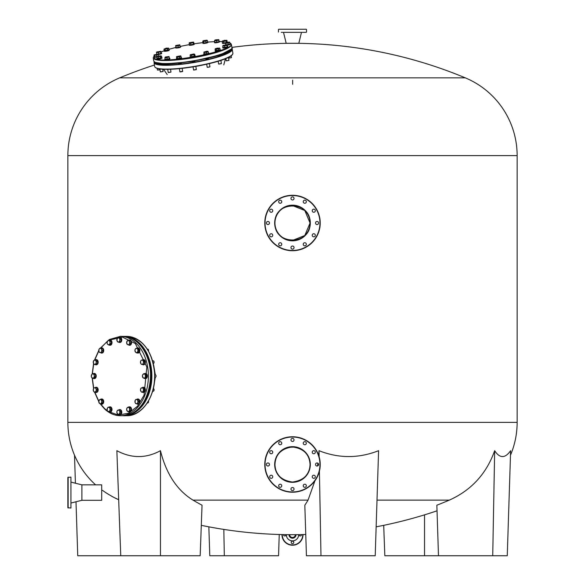 <?xml version="1.0" encoding="UTF-8"?>
<svg xmlns="http://www.w3.org/2000/svg" width="585" height="585" viewBox="0 0 585 585"><rect width="100%" height="100%" fill="white"/><g stroke="black" fill="none" stroke-linecap="round" stroke-linejoin="round"><path stroke-width="0.88" d="M109.315 494.866L105.666 492.57C111.223 496.058 115.479 498.398 118.433 499.59L114.587 497.762M113.3 497.104L111.128 495.919M310.05 464.49C309.633 474.581 303.79 480.431 292.515 482.04C281.209 480.431 275.352 474.581 274.95 464.49C275.484 454.391 281.312 448.541 292.449 446.94C303.615 448.468 309.48 454.318 310.05 464.49M309.911 466.698L309.56 468.6M308.566 471.561L308.215 472.3M308.024 472.665L307.425 473.726M305.019 476.79L304.193 477.579M303.856 477.872L302.876 478.64M300.734 479.985L299.82 480.439M299.359 480.643L298.145 481.104M297.809 481.221L297.341 481.36M297.217 481.397L296.398 481.601M295.381 481.799L294.548 481.923M294.226 481.952L292.61 482.04M292.047 482.033L290.92 481.967M290.686 481.945L290.24 481.894M289.729 481.821L288.5 481.579M283.615 479.627L283.25 479.407M282.109 478.632L281.699 478.325M280.193 477.002L279.264 476.014M278.533 475.122L278.153 474.603M276.127 470.808L275.974 470.406M275.542 469.016L275.433 468.563M275.206 467.495L275.06 466.464M292.164 205.452L304.785 210.468L310.05 223.002C311.14 245.634 273.868 245.649 274.95 223.002C273.853 200.399 311.11 200.319 310.05 223.002L304.792 235.528L292.193 240.552M510.486 455.188A84.24 84.24 0 0 0 517.14 422.37L517.14 155.61A84.24 84.24 0 0 0 465.302 77.849A449.28 449.28 0 0 0 296.01 43.305L288.99 43.305A449.28 449.28 0 0 0 231.909 47.392M95.596 484.848A84.24 84.24 0 0 1 67.86 422.37L67.86 155.61A84.24 84.24 0 0 1 119.698 77.849L292.361 77.849M102.485 490.362L105.666 492.57M160.458 450.691L160.458 555.75L120.751 555.75L116.861 450.691C131.486 458.523 146.023 458.523 160.458 450.691C166.228 473.857 177.072 490.332 192.999 500.131L308.039 500.131A447.459 115.771 88.4 0 1 304.822 505.213L306.438 555.75L320.975 555.75L319.41 471.188M320.975 555.75L375.219 555.75L378.59 450.691C358.649 458.516 338.795 458.516 319.03 450.691L318.679 455.342M317.882 463.174L317.531 465.96M314.949 480.768L308.039 500.131M377.003 500.131L449.309 500.131A447.459 432.066 84.2 0 1 436.856 505.213L438.479 555.75L384.828 555.75L383.702 525.337M494.669 450.691L492.724 555.75L507.261 555.75L510.632 450.691C505.104 458.516 499.78 458.516 494.669 450.691C486.42 473.806 471.298 490.288 449.309 500.131M289.692 534.683A2.808 2.808 0 0 0 292.5 537.498A2.808 2.808 0 0 0 295.308 534.683A449.28 449.28 0 0 1 201.298 525.337M295.308 534.683A449.28 449.28 0 0 0 305.758 534.493M376.148 526.836A449.28 449.28 0 0 0 437.039 510.807M160.458 555.75L200.172 555.75L202.044 505.213A447.459 316.295 -87.9 0 1 192.999 500.131M292.639 77.849L465.302 77.849M292.639 84.313L292.639 80.152M119.698 77.849A449.28 449.28 0 0 1 154.44 65.03M274.95 464.49L275.228 461.389M275.301 460.987L275.586 459.817M275.732 459.305L275.893 458.808M276.478 457.324L276.756 456.739M277.027 456.212L277.561 455.284M277.765 454.954L278.526 453.872M279.747 452.439L283.747 449.28M285.114 448.571L288.734 447.349M289.151 447.262L294.599 447.064M294.606 447.064L295.176 447.145M296.032 447.298L299.82 448.541M301.216 449.258L304.251 451.459M306.445 453.828L306.715 454.194M307.41 455.225L307.849 455.978M308.149 456.541L308.661 457.653M309.406 459.781L309.56 460.38M424.542 514.851L424.542 555.75M279.242 534.493L278.562 555.75L209.781 555.75L208.852 526.836M223.828 529.41L224.318 555.75M74.514 455.188L75.414 483.225M76.006 501.762L77.739 555.75L120.751 555.75M319.03 450.691L319.139 456.805M492.724 555.75L438.479 555.75M286.606 29.25L304.997 29.25M302.467 29.25L298.394 29.25M301.706 32.336L283.294 32.336M282.533 29.25L291.235 29.25M306.262 29.25L281.268 29.25M300.441 32.336L306.262 32.336M301.487 32.336L298.818 43.29L286.182 43.29L283.513 32.336M278.738 29.25L293.765 29.25M282.533 32.336L281.268 32.336M292.5 492.219A27.729 27.729 0 0 1 264.771 464.49A27.729 27.729 0 0 1 292.5 436.761A27.729 27.729 0 0 1 320.229 464.49A27.729 27.729 0 0 1 292.5 492.219A27.729 27.729 0 0 0 320.229 464.49A27.729 27.729 0 0 0 292.5 436.761M292.5 446.94A17.55 17.55 0 0 0 274.95 464.49A17.55 17.55 0 0 0 292.5 482.04A17.55 17.55 0 0 0 310.05 464.49A17.55 17.55 0 0 0 292.5 446.94A17.55 17.55 0 0 1 310.05 464.49A17.55 17.55 0 0 1 292.5 482.04M280.215 444.754A1.543 1.543 0 0 0 281.758 443.211A1.543 1.543 0 0 0 280.215 441.668A1.543 1.543 0 0 0 278.672 443.211A1.543 1.543 0 0 0 280.215 444.754M292.5 441.463A1.543 1.543 0 0 0 294.043 439.92A1.543 1.543 0 0 0 292.5 438.377A1.543 1.543 0 0 0 290.957 439.92A1.543 1.543 0 0 0 292.5 441.463M304.785 444.754A1.543 1.543 0 0 0 306.328 443.211A1.543 1.543 0 0 0 304.785 441.668A1.543 1.543 0 0 0 303.242 443.211A1.543 1.543 0 0 0 304.785 444.754M313.779 453.748A1.543 1.543 0 0 0 315.322 452.205A1.543 1.543 0 0 0 313.779 450.662A1.543 1.543 0 0 0 312.236 452.205A1.543 1.543 0 0 0 313.779 453.748M317.07 466.033A1.543 1.543 0 0 0 318.613 464.49A1.543 1.543 0 0 0 317.07 462.947A1.543 1.543 0 0 0 315.527 464.49A1.543 1.543 0 0 0 317.07 466.033M313.779 478.318A1.543 1.543 0 0 0 315.322 476.775A1.543 1.543 0 0 0 313.779 475.232A1.543 1.543 0 0 0 312.236 476.775A1.543 1.543 0 0 0 313.779 478.318M304.785 487.312A1.543 1.543 0 0 0 306.328 485.769A1.543 1.543 0 0 0 304.785 484.226A1.543 1.543 0 0 0 303.242 485.769A1.543 1.543 0 0 0 304.785 487.312M292.5 490.603A1.543 1.543 0 0 0 294.043 489.06A1.543 1.543 0 0 0 292.5 487.517A1.543 1.543 0 0 0 290.957 489.06A1.543 1.543 0 0 0 292.5 490.603M280.215 487.312A1.543 1.543 0 0 0 281.758 485.769A1.543 1.543 0 0 0 280.215 484.226A1.543 1.543 0 0 0 278.672 485.769A1.543 1.543 0 0 0 280.215 487.312M271.221 478.318A1.543 1.543 0 0 0 272.764 476.775A1.543 1.543 0 0 0 271.221 475.232A1.543 1.543 0 0 0 269.678 476.775A1.543 1.543 0 0 0 271.221 478.318M271.221 453.748A1.543 1.543 0 0 0 272.764 452.205A1.543 1.543 0 0 0 271.221 450.662A1.543 1.543 0 0 0 269.678 452.205A1.543 1.543 0 0 0 271.221 453.748M267.93 466.033A1.543 1.543 0 0 0 269.473 464.49A1.543 1.543 0 0 0 267.93 462.947A1.543 1.543 0 0 0 266.387 464.49A1.543 1.543 0 0 0 267.93 466.033M264.771 223.002A27.729 27.729 0 0 1 292.5 195.273A27.729 27.729 0 0 1 320.229 223.002A27.729 27.729 0 0 1 292.5 250.731A27.729 27.729 0 0 1 264.771 223.002A27.729 27.729 0 0 0 292.5 250.731A27.729 27.729 0 0 0 320.229 223.002M310.05 223.002A17.55 17.55 0 0 0 292.5 205.452A17.55 17.55 0 0 0 274.95 223.002A17.55 17.55 0 0 0 292.5 240.552A17.55 17.55 0 0 0 310.05 223.002A17.55 17.55 0 0 1 292.5 240.552A17.55 17.55 0 0 1 274.95 223.002M312.236 210.717A1.543 1.543 0 0 0 313.779 212.26A1.543 1.543 0 0 0 315.322 210.717A1.543 1.543 0 0 0 313.779 209.174A1.543 1.543 0 0 0 312.236 210.717M315.527 223.002A1.543 1.543 0 0 0 317.07 224.545A1.543 1.543 0 0 0 318.613 223.002A1.543 1.543 0 0 0 317.07 221.459A1.543 1.543 0 0 0 315.527 223.002M312.236 235.287A1.543 1.543 0 0 0 313.779 236.83A1.543 1.543 0 0 0 315.322 235.287A1.543 1.543 0 0 0 313.779 233.744A1.543 1.543 0 0 0 312.236 235.287M303.242 244.281A1.543 1.543 0 0 0 304.785 245.824A1.543 1.543 0 0 0 306.328 244.281A1.543 1.543 0 0 0 304.785 242.738A1.543 1.543 0 0 0 303.242 244.281M290.957 247.572A1.543 1.543 0 0 0 292.5 249.115A1.543 1.543 0 0 0 294.043 247.572A1.543 1.543 0 0 0 292.5 246.029A1.543 1.543 0 0 0 290.957 247.572M278.672 244.281A1.543 1.543 0 0 0 280.215 245.824A1.543 1.543 0 0 0 281.758 244.281A1.543 1.543 0 0 0 280.215 242.738A1.543 1.543 0 0 0 278.672 244.281M269.678 235.287A1.543 1.543 0 0 0 271.221 236.83A1.543 1.543 0 0 0 272.764 235.287A1.543 1.543 0 0 0 271.221 233.744A1.543 1.543 0 0 0 269.678 235.287M266.387 223.002A1.543 1.543 0 0 0 267.93 224.545A1.543 1.543 0 0 0 269.473 223.002A1.543 1.543 0 0 0 267.93 221.459A1.543 1.543 0 0 0 266.387 223.002M269.678 210.717A1.543 1.543 0 0 0 271.221 212.26A1.543 1.543 0 0 0 272.764 210.717A1.543 1.543 0 0 0 271.221 209.174A1.543 1.543 0 0 0 269.678 210.717M278.672 201.723A1.543 1.543 0 0 0 280.215 203.266A1.543 1.543 0 0 0 281.758 201.723A1.543 1.543 0 0 0 280.215 200.18A1.543 1.543 0 0 0 278.672 201.723M303.242 201.723A1.543 1.543 0 0 0 304.785 203.266A1.543 1.543 0 0 0 306.328 201.723A1.543 1.543 0 0 0 304.785 200.18A1.543 1.543 0 0 0 303.242 201.723M290.957 198.432A1.543 1.543 0 0 0 292.5 199.975A1.543 1.543 0 0 0 294.043 198.432A1.543 1.543 0 0 0 292.5 196.889A1.543 1.543 0 0 0 290.957 198.432M126.609 336.375L123.186 336.382A39.663 28.043 90 0 1 123.83 336.375A39.663 28.043 90 0 1 151.873 376.038A39.663 28.043 90 0 1 123.83 415.701L126.609 415.701A39.663 28.043 -90 0 0 154.652 376.038A39.663 28.043 -90 0 0 126.609 336.375C142.981 338.444 152.341 350.92 154.689 373.793C156.005 395.709 142.279 416.301 126.609 415.701M192.187 61.805L194.951 61.33M178.505 63.641L181.27 63.165M166.827 64.284L169.862 63.875M158.937 63.641L160.795 63.758M205.788 59.056L208.56 58.58M217.064 55.911L220.011 55.341M225.678 52.84L227.58 52.094M67.86 507.736L67.86 477.404L67.86 507.736L70.946 508.014L70.946 477.126L70.946 508.014M67.86 477.404L70.946 477.126M67.86 493.835L67.86 491.305M67.86 481.199L67.86 478.669M67.86 484.899L67.86 482.369M67.86 502.771L67.86 500.241M67.86 506.471L67.86 503.941M71.231 482.179L81.9 484.848L81.9 500.292L101.695 500.292L101.695 484.848L81.9 484.848L81.9 500.292L71.231 502.961M303.03 534.566A10.53 10.53 0 0 1 292.5 545.22A10.53 10.53 0 0 1 281.97 534.566A10.53 10.53 0 0 0 292.5 545.22M283.52 534.602A1.265 1.265 0 0 0 284.778 535.955A1.265 1.265 0 0 0 286.043 534.646M292.5 541.147A1.265 1.265 0 0 0 291.235 542.412A1.265 1.265 0 0 0 292.5 543.677A1.265 1.265 0 0 0 293.765 542.412A1.265 1.265 0 0 0 292.5 541.147M298.957 534.646A1.265 1.265 0 0 0 300.222 535.955A1.265 1.265 0 0 0 301.48 534.602M286.321 534.646A6.179 6.179 0 0 0 292.5 540.869A6.179 6.179 0 0 0 298.679 534.646M153.723 386.597L155.288 377.398M155.288 374.678L153.723 365.479M288.99 534.675A3.51 3.51 0 0 0 292.5 538.2A3.51 3.51 0 0 0 296.01 534.675M100.649 404.023L104.591 408.549L107.465 410.926M108.335 411.518L118.287 415.065L128.466 413.244L137.475 406.29L144.071 395.175L146.842 366.927L135.318 343.527L122.397 337.092L108.876 340.214M107.53 341.106L100.474 348.294M98.806 350.854L94.733 360.009M93.71 363.738L92.35 373.917M92.342 378.049L93.702 388.301M94.733 392.052L98.806 401.222M137.607 399.584L138.367 401.763L137.658 402.772A2.106 1.484 90 0 1 136.327 403.701A2.106 1.484 90 0 1 135.596 403.35A2.106 1.484 90 0 1 135.091 402.531L135.186 400.433L135.895 399.423L138.689 399.584L139.449 401.763L138.491 403.782L135.698 403.621L135.091 402.531A2.106 1.484 90 0 1 135.186 400.433A2.106 1.484 90 0 1 136.517 399.504L138.689 399.584M147.237 403.006L147.559 403.006A1.404 0.995 -90 0 0 148.466 401.01M135.895 399.423L136.517 399.504A2.106 1.484 90 0 1 137.753 400.674A2.106 1.484 90 0 1 137.658 402.772L137.409 403.782M138.367 401.763L139.449 401.763M137.885 404.191A2.596 1.835 -90 0 0 138.031 404.198A2.596 1.835 -90 0 0 139.786 402.356A2.596 1.835 -90 0 0 139.054 399.445A2.596 1.835 -90 0 0 138.031 399.007A2.596 1.835 -90 0 0 137.885 399.014M136.736 399.423A2.596 1.835 90 0 1 137.731 399.007A2.596 1.835 90 0 1 138.755 399.445A2.596 1.835 90 0 1 139.493 402.356A2.596 1.835 90 0 1 137.731 404.198A2.596 1.835 90 0 1 136.714 403.76A2.596 1.835 90 0 1 136.685 403.73M143.822 389.091L143.486 391.475L142.44 391.862A2.106 1.484 90 0 1 141.672 391.935A2.106 1.484 90 0 1 140.985 391.453L140.502 389.464L140.905 388.272L143.61 387.489L144.904 389.091L144.568 391.475L141.855 392.257L140.985 391.453A2.106 1.484 90 0 1 140.502 389.464A2.106 1.484 90 0 1 141.482 387.884A2.106 1.484 90 0 1 142.945 388.294L143.822 389.091L144.904 389.091M142.528 387.489L142.945 388.294A2.106 1.484 90 0 1 143.42 390.283A2.106 1.484 90 0 1 142.44 391.862L141.855 392.257M152.912 391.248A1.404 0.995 -90 0 0 153.102 391.277A1.404 0.995 -90 0 0 154.089 390.019A1.404 0.995 -90 0 0 153.314 388.498M143.486 391.475L144.568 391.475M154.857 377.413A1.404 0.995 -90 0 0 155.047 377.442A1.404 0.995 -90 0 0 155.244 377.413A1.404 0.995 -90 0 0 156.041 375.899A1.404 0.995 -90 0 0 155.047 374.634A1.404 0.995 -90 0 0 154.857 374.663M142.447 376.447A2.106 1.484 90 0 1 142.93 374.459A2.106 1.484 90 0 1 144.385 374.049A2.106 1.484 90 0 1 145.365 375.628A2.106 1.484 90 0 1 144.89 377.617L144.473 378.422L143.435 378.027A2.106 1.484 90 0 1 142.447 376.447L142.513 375.256L143.808 373.654L145.431 374.437L145.767 376.82L144.89 377.617A2.106 1.484 90 0 1 144.202 378.1A2.106 1.484 90 0 1 143.435 378.027L142.433 376.25M144.473 378.422L145.555 378.422L146.85 376.82L146.513 374.437L143.808 373.654M145.431 374.437L146.513 374.437M145.767 376.82L146.85 376.82M153.314 363.577A1.404 0.995 -90 0 0 153.658 363.373A1.404 0.995 -90 0 0 154.052 361.793A1.404 0.995 -90 0 0 153.102 360.799L152.575 360.799M143.91 362.042L143.296 363.131A2.106 1.484 90 0 1 142.791 363.95A2.106 1.484 90 0 1 142.06 364.301L144.232 364.221L144.992 362.042L144.034 360.024L142.952 360.024L143.91 362.042L144.992 362.042M141.431 364.382L140.729 363.373A2.106 1.484 90 0 1 140.627 361.274A2.106 1.484 90 0 1 141.87 360.104A2.106 1.484 90 0 1 143.201 361.033A2.106 1.484 90 0 1 143.296 363.131L143.149 364.221L142.06 364.301A2.106 1.484 90 0 1 140.729 363.373L140.627 361.274L141.241 360.184L142.952 360.024M144.232 364.221L143.149 364.221M138.192 349.399L137.906 350.612A2.106 1.484 90 0 1 137.658 351.643A2.106 1.484 90 0 1 137.08 352.36L136.539 352.901L137.621 352.901L139.164 351.826L139.274 349.399L137.848 348.053L136.766 348.053L138.192 349.399L139.274 349.399M136.539 352.901L135.596 352.221A2.106 1.484 90 0 1 134.938 350.335A2.106 1.484 90 0 1 135.764 348.587A2.106 1.484 90 0 1 137.248 348.726A2.106 1.484 90 0 1 137.906 350.612L138.082 351.826L137.08 352.36A2.106 1.484 90 0 1 135.596 352.221L134.938 350.335L135.223 349.128L136.766 348.053M148.466 351.066A1.404 0.995 -90 0 0 147.559 349.07L147.237 349.07M139.164 351.826L138.082 351.826M129.49 340.814L129.534 341.962A2.106 1.484 90 0 1 129.585 343.044A2.106 1.484 90 0 1 129.248 344.024L128.912 344.938L129.994 344.938L131.128 343.11L130.572 340.814L127.808 340.338L130.572 340.814M128.912 344.938L127.837 344.697A2.106 1.484 90 0 1 126.718 343.315A2.106 1.484 90 0 1 127.011 341.252A2.106 1.484 90 0 1 128.422 340.572A2.106 1.484 90 0 1 129.534 341.962L130.046 343.11L129.248 344.024A2.106 1.484 90 0 1 127.837 344.697L127.223 344.463L126.674 342.166L127.808 340.338M131.128 343.11L130.046 343.11M126.718 343.315L126.674 342.166M118.024 342.188L116.89 340.36L117.446 338.057L118.053 337.823A2.106 1.484 90 0 1 119.464 338.496A2.106 1.484 90 0 1 119.801 339.476A2.106 1.484 90 0 1 119.757 340.558L119.706 341.713L120.788 341.713L121.344 339.41L120.21 337.582L119.128 337.582L120.261 339.41L119.757 340.558A2.106 1.484 90 0 1 118.638 341.947L120.788 341.713M121.344 339.41L120.261 339.41M119.706 341.713L118.638 341.947A2.106 1.484 90 0 1 117.227 341.274A2.106 1.484 90 0 1 116.934 339.212A2.106 1.484 90 0 1 118.053 337.823L119.128 337.582M108.905 345.062L107.362 343.987L107.077 342.773L107.735 340.887A2.106 1.484 90 0 1 109.219 340.748A2.106 1.484 90 0 1 109.797 341.472A2.106 1.484 90 0 1 110.046 342.503L110.331 343.709L111.413 343.709L111.304 341.289L109.761 340.214L108.678 340.214L110.221 341.289L110.046 342.503A2.106 1.484 90 0 1 109.388 344.389L108.905 345.062L109.987 345.062L111.413 343.709M111.304 341.289L110.221 341.289M110.331 343.709L109.388 344.389A2.106 1.484 90 0 1 107.903 344.521A2.106 1.484 90 0 1 107.077 342.773A2.106 1.484 90 0 1 107.735 340.887L108.678 340.214M101.256 352.653L99.545 352.492L98.938 351.402L99.033 349.303A2.106 1.484 90 0 1 100.364 348.375A2.106 1.484 90 0 1 101.095 348.726A2.106 1.484 90 0 1 101.6 349.545L102.214 350.634L103.296 350.634L102.536 348.455L99.742 348.294L101.454 348.455L101.6 349.545A2.106 1.484 90 0 1 101.505 351.643L101.256 352.653L102.338 352.653L103.296 350.634M102.536 348.455L101.454 348.455M102.214 350.634L101.505 351.643A2.106 1.484 90 0 1 100.174 352.572A2.106 1.484 90 0 1 98.938 351.402A2.106 1.484 90 0 1 99.033 349.303L99.742 348.294M96.247 363.804L94.624 364.587L93.746 363.782L93.271 361.793L94.251 360.214A2.106 1.484 90 0 1 95.019 360.141A2.106 1.484 90 0 1 95.706 360.623L96.584 361.42L97.666 361.42L96.371 359.819L95.289 359.819L95.706 360.623A2.106 1.484 90 0 1 96.189 362.612L96.247 363.804L97.329 363.804L97.666 361.42M96.584 361.42L96.189 362.612A2.106 1.484 90 0 1 95.209 364.192A2.106 1.484 90 0 1 93.746 363.782A2.106 1.484 90 0 1 93.271 361.793A2.106 1.484 90 0 1 94.251 360.214L95.289 359.819M94.624 364.587L97.329 363.804M94.638 376.82L93.344 378.422L91.721 377.639L91.326 376.447L91.801 374.459A2.106 1.484 90 0 1 92.489 373.976A2.106 1.484 90 0 1 93.256 374.049L95.384 374.437L93.761 373.654L92.679 373.654L93.256 374.049A2.106 1.484 90 0 1 94.243 375.628L94.638 376.82L95.721 376.82L95.384 374.437M94.302 374.437L94.243 375.628A2.106 1.484 90 0 1 93.761 377.617A2.106 1.484 90 0 1 92.306 378.027A2.106 1.484 90 0 1 91.326 376.447A2.106 1.484 90 0 1 91.801 374.459L92.679 373.654M93.359 373.654A2.596 1.835 90 0 1 93.732 373.493A2.596 1.835 90 0 1 94.09 373.442A2.596 1.835 90 0 1 95.918 375.782A2.596 1.835 90 0 1 94.448 378.583A2.596 1.835 90 0 1 94.09 378.634A2.596 1.835 90 0 1 93.359 378.422L94.426 378.422L95.721 376.82M96.671 389.712L95.911 391.891L94.821 391.972A2.106 1.484 90 0 1 93.49 391.043A2.106 1.484 90 0 1 93.395 388.945A2.106 1.484 90 0 1 93.9 388.126A2.106 1.484 90 0 1 94.631 387.775L96.796 387.694L97.754 389.712L96.993 391.891L94.2 392.052L93.49 391.043L93.395 388.945L94.002 387.855L94.631 387.775A2.106 1.484 90 0 1 95.962 388.703L96.671 389.712L97.754 389.712M95.721 387.694L95.962 388.703A2.106 1.484 90 0 1 96.064 390.802A2.106 1.484 90 0 1 94.821 391.972L94.2 392.052M95.911 391.891L96.993 391.891M102.039 400.528L101.929 402.948L100.927 403.489A2.106 1.484 90 0 1 99.443 403.35A2.106 1.484 90 0 1 98.785 401.464A2.106 1.484 90 0 1 99.033 400.433A2.106 1.484 90 0 1 99.611 399.716L101.695 399.175L103.121 400.528L103.011 402.948L101.468 404.023L99.443 403.35L98.785 401.464L99.611 399.716A2.106 1.484 90 0 1 101.095 399.855L103.121 400.528M100.613 399.175L101.095 399.855A2.106 1.484 90 0 1 101.753 401.741A2.106 1.484 90 0 1 100.927 403.489L100.386 404.023M101.929 402.948L103.011 402.948M109.921 407.613L110.477 409.909L109.68 410.824A2.106 1.484 90 0 1 108.269 411.504A2.106 1.484 90 0 1 107.157 410.114A2.106 1.484 90 0 1 107.106 409.032A2.106 1.484 90 0 1 107.443 408.052L108.24 407.138L111.004 407.613L111.559 409.909L110.426 411.738L107.662 411.262L107.157 410.114L107.443 408.052A2.106 1.484 90 0 1 108.854 407.379L111.004 407.613M107.157 410.114L107.106 408.966M108.24 407.138L108.854 407.379A2.106 1.484 90 0 1 109.973 408.761A2.106 1.484 90 0 1 109.68 410.824L109.344 411.738M110.477 409.909L111.559 409.909M120.261 411.716L119.706 414.019L118.638 414.253A2.106 1.484 90 0 1 117.227 413.58A2.106 1.484 90 0 1 116.883 412.6A2.106 1.484 90 0 1 116.934 411.518L117.446 410.363L120.21 409.888L121.344 411.716L120.788 414.019L118.024 414.494L116.89 412.666L116.934 411.518A2.106 1.484 90 0 1 118.053 410.129A2.106 1.484 90 0 1 119.464 410.802L120.261 411.716L121.344 411.716M119.128 409.888L119.464 410.802A2.106 1.484 90 0 1 119.757 412.864A2.106 1.484 90 0 1 118.638 414.253L118.024 414.494M119.706 414.019L120.788 414.019M129.79 408.089L129.899 410.516L128.956 411.189A2.106 1.484 90 0 1 127.471 411.328A2.106 1.484 90 0 1 126.894 410.604A2.106 1.484 90 0 1 126.645 409.573L126.821 408.367L128.247 407.014L129.329 407.014L130.872 408.089L130.981 410.516L129.556 411.862L127.471 411.328L126.645 409.573A2.106 1.484 90 0 1 127.303 407.686A2.106 1.484 90 0 1 128.788 407.555L130.872 408.089M128.247 407.014L128.788 407.555A2.106 1.484 90 0 1 129.614 409.303A2.106 1.484 90 0 1 128.956 411.189L128.473 411.862M129.899 410.516L130.981 410.516M143.427 392.462A2.596 1.835 -90 0 0 143.574 392.469A2.596 1.835 -90 0 0 145.402 390.129A2.596 1.835 -90 0 0 143.932 387.328A2.596 1.835 -90 0 0 143.574 387.277A2.596 1.835 -90 0 0 143.427 387.285M142.543 387.489A2.596 1.835 90 0 1 143.274 387.277A2.596 1.835 90 0 1 143.632 387.328A2.596 1.835 90 0 1 145.102 390.129A2.596 1.835 90 0 1 143.274 392.469A2.596 1.835 90 0 1 142.915 392.418A2.596 1.835 90 0 1 142.543 392.257M145.373 378.627A2.596 1.835 -90 0 0 145.519 378.634A2.596 1.835 -90 0 0 145.877 378.583A2.596 1.835 -90 0 0 147.347 375.782A2.596 1.835 -90 0 0 145.519 373.442A2.596 1.835 -90 0 0 145.373 373.449M144.488 373.654A2.596 1.835 90 0 1 144.861 373.493A2.596 1.835 90 0 1 145.219 373.442A2.596 1.835 90 0 1 147.047 375.782A2.596 1.835 90 0 1 145.577 378.583A2.596 1.835 90 0 1 145.219 378.634A2.596 1.835 90 0 1 144.488 378.422M143.427 364.791A2.596 1.835 -90 0 0 143.574 364.799A2.596 1.835 -90 0 0 144.59 364.36A2.596 1.835 -90 0 0 145.329 361.45A2.596 1.835 -90 0 0 143.574 359.607A2.596 1.835 -90 0 0 143.427 359.614M142.221 360.075A2.596 1.835 90 0 1 142.257 360.046A2.596 1.835 90 0 1 143.274 359.607A2.596 1.835 90 0 1 145.036 361.45A2.596 1.835 90 0 1 144.298 364.36A2.596 1.835 90 0 1 143.274 364.799A2.596 1.835 90 0 1 142.272 364.382M137.885 353.062A2.596 1.835 -90 0 0 138.031 353.069A2.596 1.835 -90 0 0 139.559 351.914A2.596 1.835 -90 0 0 139.654 349.252A2.596 1.835 -90 0 0 138.031 347.878A2.596 1.835 -90 0 0 137.885 347.885M137.073 348.053A2.596 1.835 90 0 1 137.731 347.878A2.596 1.835 90 0 1 139.354 349.252A2.596 1.835 90 0 1 139.259 351.914A2.596 1.835 90 0 1 137.731 353.069A2.596 1.835 90 0 1 137.073 352.901M129.592 345.223A2.596 1.835 -90 0 0 129.738 345.238A2.596 1.835 -90 0 0 131.537 343.146A2.596 1.835 -90 0 0 129.738 340.039A2.596 1.835 -90 0 0 129.592 340.046M128.59 340.338A2.596 1.835 90 0 1 129.439 340.039A2.596 1.835 90 0 1 131.245 343.146A2.596 1.835 90 0 1 129.439 345.238A2.596 1.835 90 0 1 128.481 344.85M119.808 342.474A2.596 1.835 -90 0 0 119.954 342.481A2.596 1.835 -90 0 0 121.753 339.38A2.596 1.835 -90 0 0 119.954 337.289A2.596 1.835 -90 0 0 119.808 337.296M118.696 337.669A2.596 1.835 90 0 1 119.654 337.289A2.596 1.835 90 0 1 121.461 339.38A2.596 1.835 90 0 1 119.654 342.481A2.596 1.835 90 0 1 118.806 342.188M110.024 345.223A2.596 1.835 -90 0 0 110.17 345.238A2.596 1.835 -90 0 0 111.793 343.863A2.596 1.835 -90 0 0 111.698 341.194A2.596 1.835 -90 0 0 110.17 340.039A2.596 1.835 -90 0 0 110.024 340.046M109.212 340.214A2.596 1.835 90 0 1 109.878 340.039A2.596 1.835 90 0 1 111.399 341.194A2.596 1.835 90 0 1 111.494 343.863A2.596 1.835 90 0 1 109.878 345.238A2.596 1.835 90 0 1 109.212 345.062M101.731 353.062A2.596 1.835 -90 0 0 101.878 353.069A2.596 1.835 -90 0 0 103.633 351.227A2.596 1.835 -90 0 0 102.901 348.316A2.596 1.835 -90 0 0 101.878 347.878A2.596 1.835 -90 0 0 101.731 347.885M100.583 348.294A2.596 1.835 90 0 1 101.578 347.878A2.596 1.835 90 0 1 102.602 348.316A2.596 1.835 90 0 1 103.34 351.227A2.596 1.835 90 0 1 101.578 353.069A2.596 1.835 90 0 1 100.561 352.631A2.596 1.835 90 0 1 100.532 352.601M96.189 364.791A2.596 1.835 -90 0 0 96.335 364.799A2.596 1.835 -90 0 0 98.163 362.459A2.596 1.835 -90 0 0 96.693 359.658A2.596 1.835 -90 0 0 96.335 359.607A2.596 1.835 -90 0 0 96.189 359.614M95.304 359.819A2.596 1.835 90 0 1 96.042 359.607A2.596 1.835 90 0 1 96.401 359.658A2.596 1.835 90 0 1 97.87 362.459A2.596 1.835 90 0 1 96.042 364.799A2.596 1.835 90 0 1 95.684 364.748A2.596 1.835 90 0 1 95.304 364.587M94.243 378.627A2.596 1.835 -90 0 0 94.39 378.634A2.596 1.835 -90 0 0 94.748 378.583A2.596 1.835 -90 0 0 96.218 375.782A2.596 1.835 -90 0 0 94.39 373.442A2.596 1.835 -90 0 0 94.243 373.449M96.189 392.462A2.596 1.835 -90 0 0 96.335 392.469A2.596 1.835 -90 0 0 97.359 392.03A2.596 1.835 -90 0 0 98.097 389.12A2.596 1.835 -90 0 0 96.335 387.277A2.596 1.835 -90 0 0 96.189 387.285M94.989 387.745A2.596 1.835 90 0 1 95.019 387.716A2.596 1.835 90 0 1 96.042 387.277A2.596 1.835 90 0 1 97.797 389.12A2.596 1.835 90 0 1 97.059 392.03A2.596 1.835 90 0 1 96.042 392.469A2.596 1.835 90 0 1 95.041 392.052M101.731 404.191A2.596 1.835 -90 0 0 101.878 404.198A2.596 1.835 -90 0 0 103.406 403.043A2.596 1.835 -90 0 0 103.501 400.374A2.596 1.835 -90 0 0 101.878 399.007A2.596 1.835 -90 0 0 101.731 399.014M100.92 399.175A2.596 1.835 90 0 1 101.578 399.007A2.596 1.835 90 0 1 103.201 400.374A2.596 1.835 90 0 1 103.106 403.043A2.596 1.835 90 0 1 101.578 404.198A2.596 1.835 90 0 1 100.92 404.023M110.024 412.03A2.596 1.835 -90 0 0 110.17 412.037A2.596 1.835 -90 0 0 111.976 409.946A2.596 1.835 -90 0 0 110.17 406.838A2.596 1.835 -90 0 0 110.024 406.853M109.022 407.138A2.596 1.835 90 0 1 109.878 406.838A2.596 1.835 90 0 1 111.676 409.946A2.596 1.835 90 0 1 109.878 412.037A2.596 1.835 90 0 1 108.92 411.657M119.808 414.78A2.596 1.835 -90 0 0 119.954 414.787A2.596 1.835 -90 0 0 121.753 411.686A2.596 1.835 -90 0 0 119.954 409.595A2.596 1.835 -90 0 0 119.808 409.602M118.696 409.975A2.596 1.835 90 0 1 119.654 409.595A2.596 1.835 90 0 1 121.461 411.686A2.596 1.835 90 0 1 119.654 414.787A2.596 1.835 90 0 1 118.806 414.494M129.592 412.03A2.596 1.835 -90 0 0 129.738 412.037A2.596 1.835 -90 0 0 131.354 410.663A2.596 1.835 -90 0 0 131.267 407.994A2.596 1.835 -90 0 0 129.738 406.838A2.596 1.835 -90 0 0 129.592 406.853M128.78 407.014A2.596 1.835 90 0 1 129.439 406.838A2.596 1.835 90 0 1 130.967 407.994A2.596 1.835 90 0 1 131.062 410.663A2.596 1.835 90 0 1 129.439 412.037A2.596 1.835 90 0 1 128.78 411.862M154.14 55.97L154.52 58.295C162.579 65.337 242.665 49.155 229.942 43.056L229.92 43.041M222.3 41.579L219.602 41.513L222.293 41.557M214.754 41.608L207.909 42.076L214.754 41.601M194.183 43.78L202.951 42.581L194.191 43.787M189.116 44.643L180.187 46.427A2.596 0.431 170.3 0 1 180.611 46.588A2.596 0.431 170.3 0 1 178.849 47.305A2.596 0.431 170.3 0 1 175.946 47.619A2.596 0.431 170.3 0 1 175.493 47.458A2.596 0.431 170.3 0 1 175.88 47.151M168.889 49.301L175.5 47.517L168.889 49.315M161.109 51.933L164.063 50.844L161.109 51.955M193.598 69.966L196.326 69.498M193.613 70.046L196.216 69.666M193.898 53.966L194.754 54.303L194.015 54.807L190.3 54.749L193.898 53.966L194.754 54.303L195.01 55.787L191.924 56.774L190.322 56.73L190.381 54.676L190.066 55.246L191.675 55.282L191.924 56.774M194.015 54.807L194.271 56.299M194.33 54.237L191.675 55.282M190.205 57.023A2.596 0.431 -9.7 0 0 190.176 57.103A2.596 0.431 -9.7 0 0 190.227 57.176A2.596 0.431 -9.7 0 0 193.043 57.052A2.596 0.431 -9.7 0 0 195.295 56.233A2.596 0.431 -9.7 0 0 195.236 56.16M194.988 55.692A2.596 0.431 170.3 0 1 195.171 55.758A2.596 0.431 170.3 0 1 195.222 55.824A2.596 0.431 170.3 0 1 192.97 56.643A2.596 0.431 170.3 0 1 190.162 56.767A2.596 0.431 170.3 0 1 190.103 56.694A2.596 0.431 170.3 0 1 190.279 56.496M206.673 64.218L207.214 67.297L209.942 66.829L209.408 63.582M207.361 67.341L209.825 66.917M206.205 52.401L203.894 52.08L204.106 53.696L206.461 53.886L208.428 53.33L208.18 51.838L206.205 52.401L206.461 53.886M203.894 52.08L206.849 51.239L207.989 51.465L204.041 52.584L203.851 52.204M204.297 54.069L204.041 52.584M208.026 51.334L208.18 51.838M218.168 61.228L218.673 64.05L221.401 63.589L220.874 60.372M218.819 64.094L221.276 63.677M218.563 48.964L215.083 49.155L215.331 50.646L220.121 49.893L219.865 48.401L219.156 48.365L218.563 48.964L218.812 50.449M217.313 48.833L216.172 49.337L215.36 48.752L217.525 48.094L219.865 48.401L219.265 47.999L217.313 48.833M216.421 50.829L216.172 49.337M215.083 49.155L215.675 48.562L215.083 49.155M225.832 58.558L226.234 60.811L228.962 60.343L228.479 57.367M226.38 60.855L228.845 60.43M226.856 45.498L222.775 46.047L223.031 47.539L227.112 46.99L227.543 46.515L227.024 44.95L227.112 46.99M225.678 45.44L224.603 46.01L222.929 45.513L226.329 44.731L227.024 44.95L225.678 45.44M224.852 47.495L224.603 46.01M222.775 46.047L222.943 45.498M228.611 57.301L228.757 58.061L231.484 57.593L231.192 55.758M228.903 58.105L231.36 57.681M225.781 43.356L225.452 42.763L226.11 42.442L229.532 42.062L229.839 42.537L225.781 43.356L226.015 44.745M226.834 44.752L230.088 44.021L229.532 42.062L228.055 43.107L225.474 42.88L225.89 44.752M228.311 44.592L228.055 43.107M223.624 41.491L222.263 41.381L224.428 40.306L227.038 40.526L223.624 41.491L223.872 42.976L225.547 42.676M226.841 42.244L227.294 42.01L226.629 40.226L226.007 41.06L222.724 40.796L222.263 41.381L222.519 42.866L223.872 42.976M226.234 42.398L226.007 41.06M218.892 39.765L216.633 40.731L216.889 42.222L219.024 41.681L218.775 39.663L218.768 40.197L214.629 40.848L214.878 42.332L216.889 42.222M219.024 41.681L218.768 40.197M216.633 40.731L214.746 40.416M214.629 40.848L214.651 40.277L215.763 39.831L218.775 39.663M203.529 41.52L202.973 40.928L203.448 40.665L206.988 40.189L205.883 41.206L206.139 42.69L207.697 42.12L207.441 40.636L203.529 41.52L203.785 43.005L206.139 42.69M206.988 40.189L207.441 40.636L206.988 40.189M205.883 41.206L202.732 41.264L202.98 42.756L203.785 43.005M190.666 43.297L189.065 43.261L189.379 42.69L193.379 42.062L193.262 44.314L194.001 43.802L193.745 42.317L190.666 43.297L190.922 44.789L193.262 44.314M193.006 42.822L189.299 42.763L189.313 44.745L190.922 44.789M193.386 42.069L193.73 42.303L193.321 42.252M179.961 45.352L175.829 46.098L175.69 45.513L179.778 44.811L180.217 46.844L178.242 47.4L176.078 47.582L175.639 45.718M179.814 44.848L175.675 45.593M177.994 45.915L178.242 47.4M175.829 46.098L176.078 47.582M166.396 48.094L168.736 48.401L168.992 49.893L164.202 50.646L163.954 49.155L166.396 48.094M167.434 48.964L166.184 48.833L168.136 47.999L168.736 48.401L167.434 48.964L167.69 50.449M165.043 49.337L164.444 48.928L166.184 48.833L165.043 49.337L165.292 50.829M158.345 52.496L156.524 52.533L156.685 51.985L160.758 51.304L160.853 53.476L161.292 53.001L161.036 51.517L158.345 52.496L158.601 53.981L160.853 53.476M156.773 54.025L156.524 52.533M158.082 53.995L158.601 53.981M160.604 51.985L156.67 51.999M157.153 68.386L157.46 70.046L159.976 69.71M157.599 70.09L159.99 69.798M161.277 52.928A2.596 0.431 170.3 0 1 161.592 53.074A2.596 0.431 170.3 0 1 158.572 54.017A2.596 0.431 170.3 0 1 158.25 54.054L158.535 54.522L156.758 55.092L154.477 55.341L154.177 54.866L158.235 54.047L158.791 55.999M158.235 54.054L153.979 55.027L154.732 56.825L157.087 56.555M156.758 55.092L157.014 56.577M154.477 55.341L154.732 56.825M159.844 68.95L160.363 71.882L163.091 71.414L162.74 69.227M160.509 71.926L162.974 71.502M157.241 56.453L160.816 55.809L161.555 56.182L161.804 57.666L157.029 58.529L156.78 57.037L157.241 56.453M160.524 56.723L159.274 56.621L160.985 56.138L160.816 55.809L161.555 56.182L160.524 56.723L160.78 58.207M158.133 57.147L157.402 56.774L159.274 56.621L158.133 57.147L158.389 58.639M167.69 69.33L168.253 72.525L170.981 72.057L170.527 69.257M168.4 72.569L170.864 72.152M166.93 57.681L164.926 57.798L165.262 57.037L169.036 56.533L169.321 58.632L169.072 56.613L166.93 57.681L167.186 59.173L169.321 58.632M169.065 57.147L165.043 57.367M164.926 57.798L165.175 59.282L167.186 59.173M179.924 71.794L182.63 71.333M180.078 71.926L182.549 71.56M176.721 56.738L180.633 55.853L181.087 56.292L179.529 56.862L177.175 57.176L176.626 56.584L180.633 55.853L181.343 57.783L177.43 58.668L176.626 58.412L176.721 56.738L176.377 56.928M179.529 56.862L179.785 58.346M177.175 57.176L177.43 58.668M203.712 53.944L203.777 54.354A2.596 0.431 -9.7 0 0 204.231 54.515A2.596 0.431 -9.7 0 0 207.134 54.2A2.596 0.431 -9.7 0 0 208.896 53.484L208.83 53.074A2.596 0.431 170.3 0 1 207.061 53.791A2.596 0.431 170.3 0 1 204.158 54.105A2.596 0.431 170.3 0 1 203.712 53.944A2.596 0.431 170.3 0 1 204.099 53.637M208.362 52.913A2.596 0.431 170.3 0 1 208.377 52.913A2.596 0.431 170.3 0 1 208.83 53.074M215.163 50.705L215.236 51.114A2.596 0.431 -9.7 0 0 216.399 51.275A2.596 0.431 -9.7 0 0 219.053 50.851A2.596 0.431 -9.7 0 0 220.355 50.244L220.289 49.835A2.596 0.431 170.3 0 1 218.98 50.442A2.596 0.431 170.3 0 1 216.333 50.866A2.596 0.431 170.3 0 1 215.163 50.705A2.596 0.431 170.3 0 1 215.309 50.522M222.731 47.458L222.797 47.868A2.596 0.431 -9.7 0 0 224.896 47.941A2.596 0.431 -9.7 0 0 227.923 46.997L227.85 46.588A2.596 0.431 170.3 0 1 224.823 47.531A2.596 0.431 170.3 0 1 222.731 47.458A2.596 0.431 170.3 0 1 222.98 47.217M227.324 45.206A2.596 0.431 -9.7 0 0 228.413 45.023A2.596 0.431 -9.7 0 0 230.439 44.248L230.373 43.838A2.596 0.431 170.3 0 1 228.347 44.614A2.596 0.431 170.3 0 1 227.024 44.818L227.192 44.935M225.335 42.917L225.452 42.763A2.596 0.431 170.3 0 1 222.344 42.873L222.41 43.283A2.596 0.431 -9.7 0 0 225.313 43.224M214.454 42.23L214.519 42.639A2.596 0.431 -9.7 0 0 216.392 42.734A2.596 0.431 -9.7 0 0 219.229 42.083A2.596 0.431 -9.7 0 0 219.646 41.769L219.572 41.359A2.596 0.431 170.3 0 1 219.163 41.674A2.596 0.431 170.3 0 1 216.318 42.325A2.596 0.431 170.3 0 1 214.454 42.23A2.596 0.431 170.3 0 1 214.812 41.937M219.134 41.199A2.596 0.431 170.3 0 1 219.572 41.359M202.885 43.188A2.596 0.431 -9.7 0 0 202.849 43.283A2.596 0.431 -9.7 0 0 205.211 43.312A2.596 0.431 -9.7 0 0 207.924 42.508A2.596 0.431 -9.7 0 0 207.967 42.412A2.596 0.431 -9.7 0 0 207.894 42.332M207.653 41.864A2.596 0.431 170.3 0 1 207.902 42.003A2.596 0.431 170.3 0 1 207.858 42.098A2.596 0.431 170.3 0 1 205.138 42.902A2.596 0.431 170.3 0 1 202.776 42.873A2.596 0.431 170.3 0 1 202.82 42.778A2.596 0.431 170.3 0 1 202.966 42.668M189.196 45.038A2.596 0.431 -9.7 0 0 189.167 45.118A2.596 0.431 -9.7 0 0 189.226 45.191A2.596 0.431 -9.7 0 0 192.034 45.067A2.596 0.431 -9.7 0 0 194.286 44.248A2.596 0.431 -9.7 0 0 194.235 44.175M193.986 43.707A2.596 0.431 170.3 0 1 194.161 43.765A2.596 0.431 170.3 0 1 194.22 43.838A2.596 0.431 170.3 0 1 191.96 44.657A2.596 0.431 170.3 0 1 189.152 44.782A2.596 0.431 170.3 0 1 189.094 44.709A2.596 0.431 170.3 0 1 189.277 44.511M175.493 47.458L175.566 47.868A2.596 0.431 -9.7 0 0 176.012 48.029A2.596 0.431 -9.7 0 0 178.915 47.714A2.596 0.431 -9.7 0 0 180.685 46.997L180.611 46.588M189.123 44.635L180.158 46.427A2.596 0.431 170.3 0 1 180.165 46.427M164.034 50.705L164.107 51.114A2.596 0.431 -9.7 0 0 165.277 51.275A2.596 0.431 -9.7 0 0 167.924 50.851A2.596 0.431 -9.7 0 0 169.226 50.244L169.16 49.835A2.596 0.431 170.3 0 1 167.851 50.442A2.596 0.431 170.3 0 1 165.204 50.866A2.596 0.431 170.3 0 1 164.034 50.705A2.596 0.431 170.3 0 1 164.188 50.522M158.498 54.442A2.596 0.431 -9.7 0 0 158.637 54.427A2.596 0.431 -9.7 0 0 161.665 53.484L161.592 53.074M157.043 56.599A2.596 0.431 170.3 0 1 153.95 56.694L154.023 57.103A2.596 0.431 -9.7 0 0 156.78 57.074M156.86 58.537L156.926 58.946A2.596 0.431 -9.7 0 0 158.33 59.085A2.596 0.431 -9.7 0 0 160.941 58.624A2.596 0.431 -9.7 0 0 162.045 58.069L161.979 57.659A2.596 0.431 170.3 0 1 160.868 58.215A2.596 0.431 170.3 0 1 158.257 58.675A2.596 0.431 170.3 0 1 156.86 58.537A2.596 0.431 170.3 0 1 156.999 58.354M164.751 59.18L164.816 59.59A2.596 0.431 -9.7 0 0 166.688 59.685A2.596 0.431 -9.7 0 0 169.526 59.034A2.596 0.431 -9.7 0 0 169.942 58.712L169.869 58.303A2.596 0.431 170.3 0 1 169.46 58.624A2.596 0.431 170.3 0 1 166.615 59.275A2.596 0.431 170.3 0 1 164.751 59.18A2.596 0.431 170.3 0 1 165.109 58.888M169.431 58.149A2.596 0.431 170.3 0 1 169.869 58.303M176.531 58.844A2.596 0.431 -9.7 0 0 176.494 58.946A2.596 0.431 -9.7 0 0 178.856 58.975A2.596 0.431 -9.7 0 0 181.569 58.171A2.596 0.431 -9.7 0 0 181.613 58.069A2.596 0.431 -9.7 0 0 181.54 57.988M181.299 57.527A2.596 0.431 170.3 0 1 181.547 57.659A2.596 0.431 170.3 0 1 181.504 57.761A2.596 0.431 170.3 0 1 178.783 58.566A2.596 0.431 170.3 0 1 176.421 58.537A2.596 0.431 170.3 0 1 176.465 58.434A2.596 0.431 170.3 0 1 176.612 58.325M67.86 422.37L517.14 422.37M67.86 155.61L517.14 155.61M292.5 437.039A27.451 27.451 0 0 0 265.049 464.49A27.451 27.451 0 0 0 292.5 491.941A27.451 27.451 0 0 0 319.951 464.49A27.451 27.451 0 0 0 292.5 437.039M292.5 482.318A17.828 17.828 0 0 1 274.672 464.49A17.828 17.828 0 0 1 292.5 446.662A17.828 17.828 0 0 1 310.328 464.49A17.828 17.828 0 0 1 292.5 482.318M319.951 223.002A27.451 27.451 0 0 0 292.5 195.551A27.451 27.451 0 0 0 265.049 223.002A27.451 27.451 0 0 0 292.5 250.453A27.451 27.451 0 0 0 319.951 223.002M274.672 223.002A17.828 17.828 0 0 1 292.5 205.174A17.828 17.828 0 0 1 310.328 223.002A17.828 17.828 0 0 1 292.5 240.83A17.828 17.828 0 0 1 274.672 223.002M128.378 414.845A39.385 27.846 -90 0 0 151.478 376.038A39.385 27.846 -90 0 0 128.378 337.231M127.179 336.66A39.385 27.846 90 0 1 154.652 376.038A39.385 27.846 90 0 1 127.179 415.416M123.83 415.701A39.663 28.043 90 0 1 123.186 415.694L123.83 415.701M154.286 61.893A39.385 6.53 -9.7 0 0 166.023 64.957A39.385 6.53 -9.7 0 0 209.905 58.91A39.385 6.53 -9.7 0 0 231.748 48.687M231.821 48.533L232.238 49.33A39.663 6.574 170.3 0 1 208.867 59.494A39.663 6.574 170.3 0 1 165.877 65.301A39.663 6.574 170.3 0 1 154.038 62.668L154.689 66.485A39.663 6.574 -9.7 0 0 166.528 69.118A39.663 6.574 -9.7 0 0 209.518 63.319A39.663 6.574 -9.7 0 0 232.888 53.155C233.715 59.911 189.028 69.388 166.718 69.337C159.317 69.381 155.31 68.43 154.689 66.485M232.399 54.5A39.385 6.53 170.3 0 1 206.783 64.189A39.385 6.53 170.3 0 1 166.762 69.33M166.674 69.33A39.385 6.53 170.3 0 1 155.603 67.589M68.138 477.126L68.138 508.014M282.248 534.573A10.252 10.252 0 0 0 292.5 544.942A10.252 10.252 0 0 0 302.752 534.573M104.773 409.017A39.663 28.043 -90 0 0 120.349 415.701A39.663 28.043 -90 0 0 143.669 398.071A39.663 28.043 -90 0 0 135.932 343.059A39.663 28.043 -90 0 0 120.349 336.375L122.536 336.375C128.276 336.433 133.526 338.678 138.279 343.117C161.306 362.334 149.489 417.748 122.536 415.701A39.663 28.043 -90 0 0 145.855 398.071A39.663 28.043 -90 0 0 138.118 343.059A39.663 28.043 -90 0 0 122.536 336.375M154.111 55.802L153.226 57.893A39.663 6.574 -9.7 0 0 154.074 58.953A39.663 6.574 -9.7 0 0 200.494 56.387A39.663 6.574 -9.7 0 0 231.426 44.555L229.898 42.88M231.938 47.561C238.366 55.165 158.469 69.169 154.828 62.324L153.738 60.891A39.663 6.574 -9.7 0 0 154.586 61.959A39.663 6.574 -9.7 0 0 201.006 59.392A39.663 6.574 -9.7 0 0 231.938 47.561L231.426 44.555M155.222 62.39L164.692 63.926L190.71 61.703L220.304 54.866L231.302 49.06M306.54 29.528L306.54 32.058M278.46 29.528L278.46 32.058M232.238 49.33L232.888 53.155M223.77 64.913L225.452 58.712M167.193 74.558L163.544 69.264M154.169 61.769L154.038 62.668M100.327 403.994L104.605 408.959C109.358 413.398 114.609 415.642 120.349 415.701L122.536 415.701M98.785 401.617L94.536 392.052M93.571 388.528L92.174 377.968M92.174 374.064L93.578 363.548M94.521 360.089L98.785 350.459M100.181 348.294L109.388 339.49L120.349 336.375M152.575 391.277L153.102 391.277M153.738 60.891L153.226 57.893M192.129 61.483L192.238 62.105M193.043 66.851L193.584 70.01M194.9 61.015L195.002 61.637M195.814 66.383L196.355 69.535M190.176 57.103L190.103 56.694M195.295 56.233L195.222 55.824M205.752 58.851L205.84 59.356M208.494 58.215L208.611 58.888M219.953 54.997L220.062 55.641M227.558 51.963L227.631 52.401M158.923 63.538L158.988 63.948M166.776 63.948L166.879 64.591M181.24 62.983L181.328 63.472M182.154 68.35L182.674 71.377M178.44 63.275L178.557 63.948M179.361 68.642L179.902 71.845M202.849 43.283L202.776 42.873M207.967 42.412L207.902 42.003M194.286 44.248L194.22 43.838M189.167 45.118L189.094 44.709M181.613 58.069L181.547 57.659M176.494 58.946L176.421 58.537"/></g></svg>
